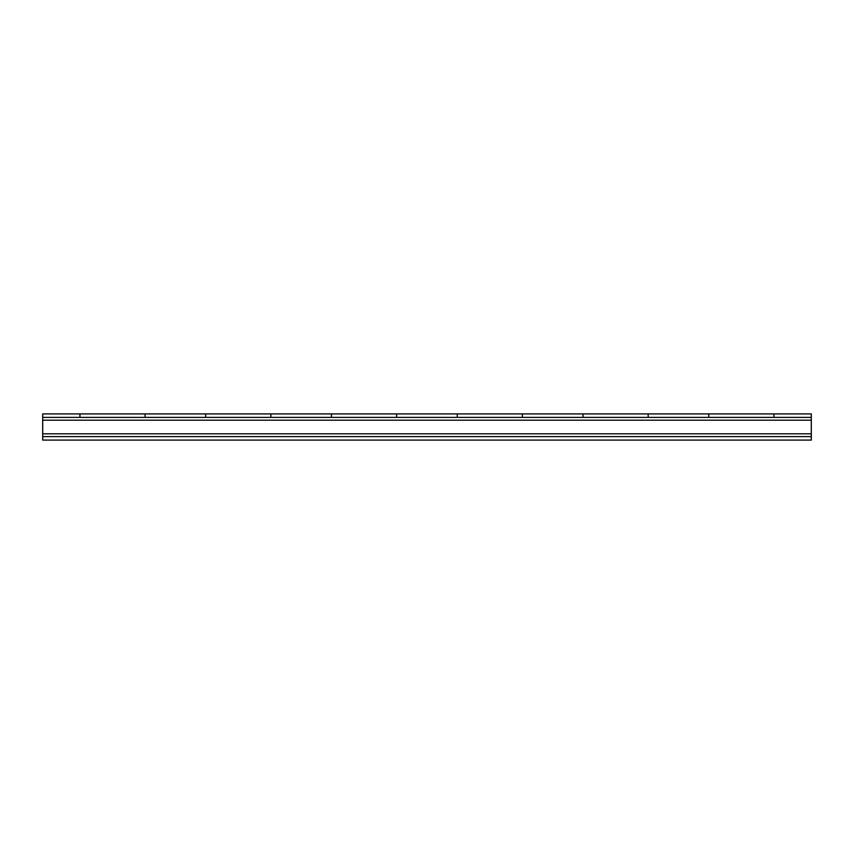 <?xml version="1.0" encoding="UTF-8"?>
<svg xmlns="http://www.w3.org/2000/svg" width="854" height="854" viewBox="0 0 854 854"><rect width="100%" height="100%" fill="white"/><g stroke="black" fill="none" stroke-linecap="round" stroke-linejoin="round"><path stroke-width="1.28" d="M42.7 440.098L42.7 436.607L42.7 440.098L811.3 440.098L811.3 420.189L811.3 440.098L42.7 440.098L811.3 440.098L42.7 440.098L42.7 420.189L42.7 433.811L42.7 420.189L42.7 433.811L811.3 433.811L811.3 436.607L811.3 433.811L42.7 433.811L811.3 433.811L42.7 433.811L42.7 436.607L811.3 436.607L42.7 436.607L811.3 436.607L42.7 436.607L42.7 433.811L42.7 440.098M42.7 420.189L811.3 420.189L811.3 413.902L811.3 420.189L42.7 420.189L811.3 420.189L42.7 420.189L42.7 413.902L811.3 413.902L42.7 413.902L42.7 420.189L42.7 417.392L811.3 417.392L42.7 417.392L42.7 420.189M79.934 417.392L145.084 417.392L79.934 417.392C65.683 417.392 65.683 417.392 79.934 417.392L79.934 413.902L145.084 413.902L79.934 413.902L79.934 417.392M205.707 417.392L270.857 417.392L205.707 417.392C191.456 417.392 191.456 417.392 205.707 417.392L205.707 413.902L270.857 413.902L205.707 413.902L205.707 417.392M331.469 417.392L396.63 417.392L331.469 417.392C317.229 417.392 317.229 417.392 331.469 417.392L331.469 413.902L396.63 413.902L331.469 413.902L331.469 417.392M457.242 417.392L522.402 417.392L457.242 417.392C442.991 417.392 442.991 417.392 457.242 417.392L457.242 413.902L522.402 413.902L457.242 413.902L457.242 417.392M583.015 417.392L648.175 417.392L583.015 417.392C568.764 417.392 568.764 417.392 583.015 417.392L583.015 413.902L648.175 413.902L583.015 413.902L583.015 417.392M708.788 417.392L773.937 417.392L708.788 417.392C694.537 417.392 694.537 417.392 708.788 417.392L708.788 413.902L773.937 413.902L708.788 413.902L708.788 417.392M145.084 413.902L145.084 417.392C159.335 417.392 159.335 417.392 145.084 417.392L145.084 413.902C159.335 413.902 159.335 413.902 145.084 413.902M270.857 413.902L270.857 417.392C285.108 417.392 285.108 417.392 270.857 417.392L270.857 413.902C285.108 413.902 285.108 413.902 270.857 413.902M396.63 413.902L396.63 417.392C410.881 417.392 410.881 417.392 396.63 417.392L396.63 413.902C410.881 413.902 410.881 413.902 396.63 413.902M522.402 413.902L522.402 417.392C536.654 417.392 536.654 417.392 522.402 417.392L522.402 413.902C536.654 413.902 536.654 413.902 522.402 413.902M648.175 413.902L648.175 417.392C662.416 417.392 662.416 417.392 648.175 417.392L648.175 413.902C662.416 413.902 662.416 413.902 648.175 413.902M773.937 413.902L773.937 417.392C788.189 417.392 788.189 417.392 773.937 417.392L773.937 413.902C788.189 413.902 788.189 413.902 773.937 413.902M79.934 413.902C65.683 413.902 65.683 413.902 79.934 413.902M205.707 413.902C191.456 413.902 191.456 413.902 205.707 413.902M331.469 413.902C317.229 413.902 317.229 413.902 331.469 413.902M457.242 413.902C442.991 413.902 442.991 413.902 457.242 413.902M583.015 413.902C568.764 413.902 568.764 413.902 583.015 413.902M708.788 413.902C694.537 413.902 694.537 413.902 708.788 413.902"/></g></svg>
